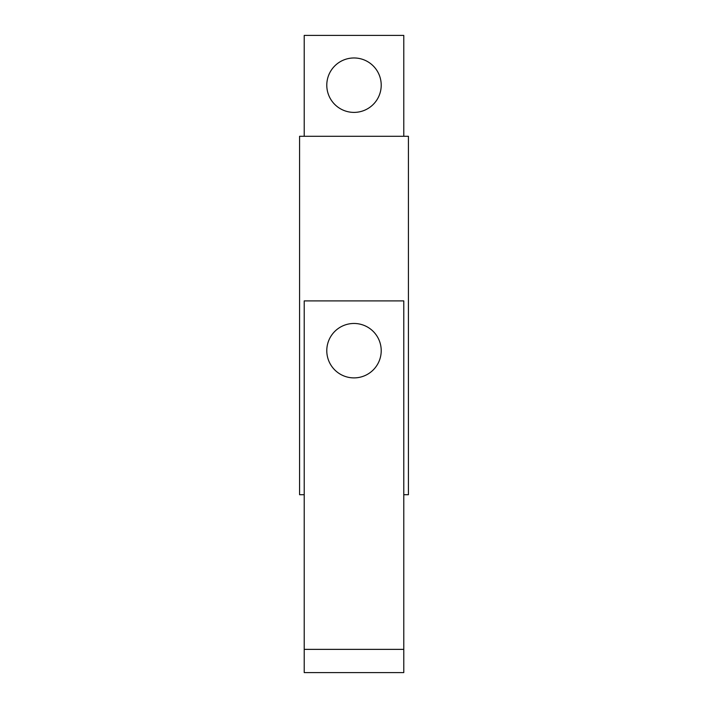 <?xml version="1.0" encoding="UTF-8"?>
<svg xmlns="http://www.w3.org/2000/svg" width="708" height="708" viewBox="0 0 708 708"><rect width="100%" height="100%" fill="white"/><g stroke="black" fill="none" stroke-linecap="round" stroke-linejoin="round"><path stroke-width="1.06" d="M304.219 136.29L304.219 35.4L403.781 35.4L403.781 136.29M381.214 85.181A27.214 27.214 0 0 0 354 57.968A27.214 27.214 0 0 0 326.786 85.181A27.214 27.214 0 0 0 354 112.395A27.214 27.214 0 0 0 381.214 85.181M304.219 494.715L299.572 494.715L299.572 136.29L408.428 136.29L408.428 494.715L403.781 494.715M304.219 649.369L304.219 672.6L403.781 672.6L403.781 300.9L304.219 300.9L304.219 649.369L403.781 649.369M381.214 350.681A27.214 27.214 0 0 0 354 323.468A27.214 27.214 0 0 0 326.786 350.681A27.214 27.214 0 0 0 354 377.895A27.214 27.214 0 0 0 381.214 350.681"/></g></svg>
